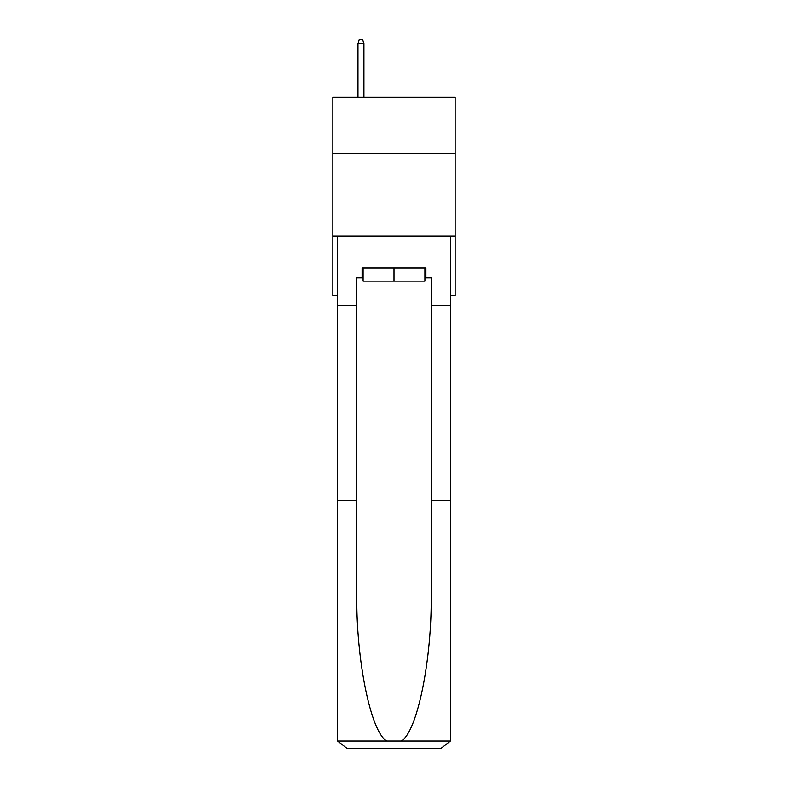 <?xml version="1.0" encoding="UTF-8"?>
<svg xmlns="http://www.w3.org/2000/svg" width="788" height="788" viewBox="0 0 788 788"><rect width="100%" height="100%" fill="white"/><g stroke="black" fill="none" stroke-linecap="round" stroke-linejoin="round"><path stroke-width="1.18" d="M455.159 153.522L455.159 97.318L332.841 97.318L332.841 153.522L455.159 153.522L455.159 295.677L450.697 295.677M455.159 236.173L332.841 236.173L332.841 153.522M332.841 236.173L332.841 295.677L337.303 295.677M424.909 267.91L424.909 281.129L363.091 281.129L363.091 267.91M394 267.91L394 281.129M424.909 277.829L425.904 277.829L425.904 267.91L362.096 267.91L362.096 277.829L356.806 277.829L356.806 500.656L337.303 500.656L337.303 738.681L337.589 741.055L347.222 748.6L372.35 748.6M347.222 748.6L440.778 748.6L347.222 748.6M415.65 748.6L440.778 748.6L450.411 741.055L450.697 500.656L450.697 738.681M356.806 500.656L356.806 593.128C355.782 658.827 370.705 732.426 386.8 741.055L401.2 741.055C417.295 732.426 432.218 658.827 431.194 593.128L431.194 277.829L425.904 277.829M337.303 738.681L337.303 236.173L450.697 236.173L450.697 305.596L431.194 305.596M356.806 305.596L337.303 305.596M450.697 305.596L450.697 500.656L431.194 500.656M362.096 277.829L363.091 277.829M363.918 97.318L363.918 43.695L357.969 43.695L357.969 97.318M357.969 43.695L359.289 39.4L362.588 39.4L363.918 43.695M337.589 741.055L386.8 741.055M401.2 741.055L450.411 741.055"/></g></svg>
